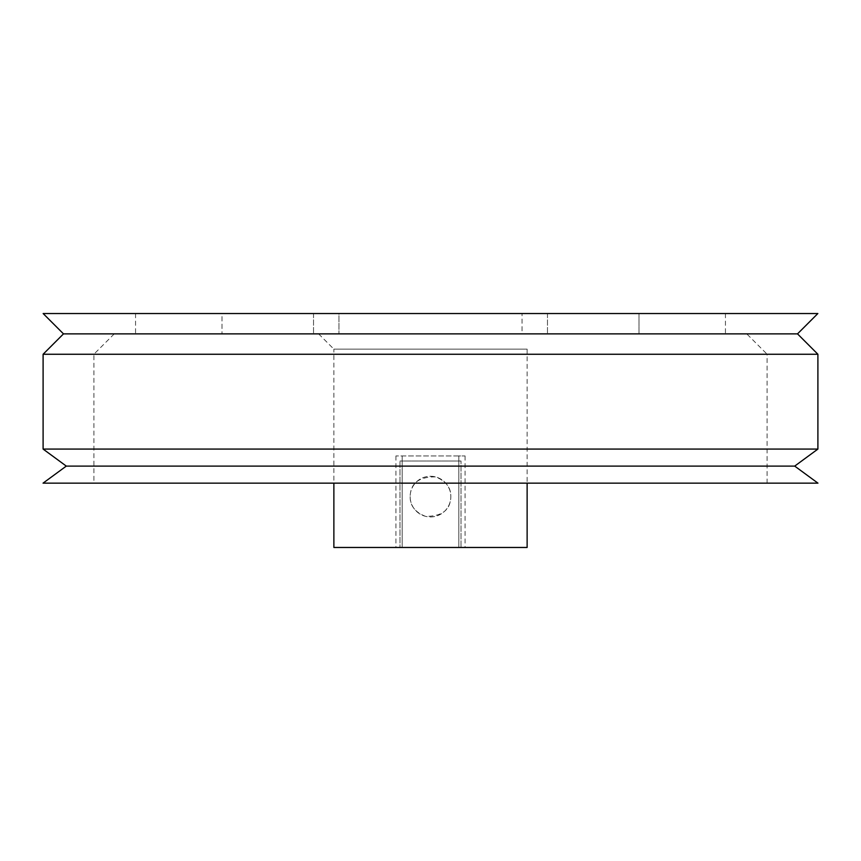 <?xml version="1.0" encoding="UTF-8"?>
<svg xmlns="http://www.w3.org/2000/svg" width="861" height="861" viewBox="0 0 861 861"><rect width="100%" height="100%" fill="white"/><g stroke="black" fill="none" stroke-linecap="round" stroke-linejoin="round"><path stroke-width="0.65" stroke-dasharray="4.3 3.23" d="M318.624 333.874L542.376 333.874L135.554 333.874L318.624 333.874L333.874 349.135L527.126 349.135L333.874 349.135L333.874 483.15M746.756 333.874L114.244 333.874L746.756 333.874L767.097 354.215L93.903 354.215L767.097 354.215L767.097 483.15L93.903 483.15L767.097 483.15M267.771 333.874L221.998 333.874L267.771 333.874M522.035 333.874L338.965 333.874L522.035 333.874L522.035 313.533L338.965 313.533L522.035 313.533M639.002 333.874L547.467 333.874L639.002 333.874L547.467 333.874L639.002 333.874L639.002 313.533L547.467 313.533L639.002 313.533L547.467 313.533L639.002 313.533L639.002 333.874M221.998 333.874L313.533 333.874L221.998 333.874L221.998 313.533L313.533 313.533L221.998 313.533L313.533 313.533L221.998 313.533L221.998 333.874M633.911 333.874L542.376 333.874L633.911 333.874M430.5 333.874L338.965 333.874L338.965 313.533L522.035 313.533L338.965 313.533L338.965 333.874L430.5 333.874M227.089 313.533L135.554 313.533L227.089 313.533M633.911 313.533L725.446 313.533L633.911 313.533M333.874 547.467L527.126 547.467M410.159 496.614C409.997 505.665 415.088 512.23 425.442 516.309C442.07 516.503 450.529 509.938 450.841 496.614C451.003 487.563 445.912 480.987 435.558 476.908C418.941 476.714 410.471 483.279 410.159 496.614A20.341 20.341 0 0 0 440.671 514.221A20.341 20.341 0 0 0 440.671 478.996A20.341 20.341 0 0 0 410.159 496.614A20.341 20.341 0 0 0 440.671 514.221A20.341 20.341 0 0 0 440.671 478.996A20.341 20.341 0 0 0 410.159 496.614A20.341 20.341 0 0 0 440.671 514.221A20.341 20.341 0 0 0 440.671 478.996A20.341 20.341 0 0 0 410.159 496.614M817.853 313.533L43.147 313.533M402.173 547.467L465.08 547.467L458.827 547.467L458.827 455.932L465.08 455.932L395.92 455.932L458.827 455.932L458.827 547.467L402.173 547.467L402.173 455.932L402.173 547.467M399.988 547.467L461.012 547.467L399.988 547.467L399.988 461.012L399.988 547.467M817.95 483.15L43.05 483.15M797.512 333.874L63.488 333.874M461.012 461.012L399.988 461.012L461.012 461.012L461.012 547.467L461.012 461.012M794.703 466.102L66.297 466.102M817.896 354.258L43.104 354.258M817.896 449.076L43.104 449.076M114.244 333.874L93.903 354.215L93.903 483.15M313.533 313.533L313.533 333.874L313.533 313.533M547.467 313.533L547.467 333.874L547.467 313.533M135.554 313.533L135.554 333.874M725.446 313.533L725.446 333.874M527.126 349.135L527.126 483.15M395.92 455.932L395.92 547.467M465.08 455.932L465.08 547.467"/><path stroke-width="1.29" d="M333.874 483.15L333.874 547.467L527.126 547.467L527.126 483.15M797.512 333.874L63.488 333.874L43.147 313.533L817.853 313.533L797.512 333.874L817.896 354.258L817.896 449.076L794.703 466.102L817.95 483.15L43.05 483.15L66.297 466.102L794.703 466.102M63.488 333.874L43.104 354.258L817.896 354.258M66.297 466.102L43.104 449.076L817.896 449.076M43.104 354.258L43.104 449.076"/></g></svg>
